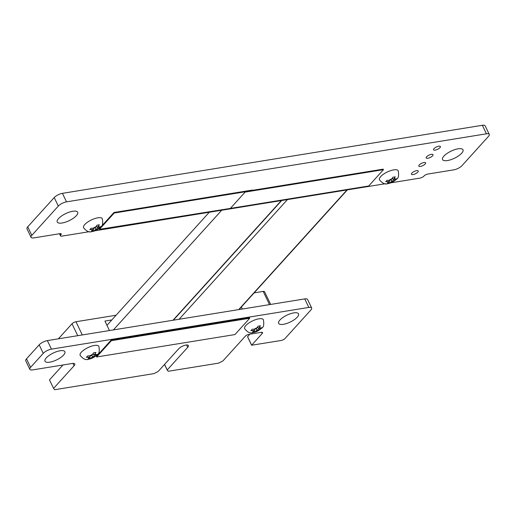 <?xml version="1.0" encoding="UTF-8"?>
<svg xmlns="http://www.w3.org/2000/svg" width="515" height="515" viewBox="0 0 515 515"><rect width="100%" height="100%" fill="white"/><g stroke="black" fill="none" stroke-linecap="round" stroke-linejoin="round"><path stroke-width="0.77" d="M94.728 230.817L385.452 183.707M390.627 182.864L419.847 178.132A3.386 1.172 154.4 0 0 424.096 175.943A2.903 1.004 -25.6 0 1 427.74 174.07L453.805 169.847A6.534 2.266 154.4 0 0 462 165.63L488.484 136.372A6.534 2.266 154.4 0 0 489.25 134.376A6.534 2.266 154.4 0 0 486.424 133.81L66.512 201.861A6.534 2.266 154.4 0 0 58.311 206.077L31.827 235.336A6.534 2.266 154.4 0 0 31.061 237.331A6.534 2.266 154.4 0 0 33.893 237.891L59.959 233.668A2.91 1.011 -25.6 0 1 61.221 233.919A2.91 1.011 -25.6 0 1 60.879 234.808A3.373 1.172 154.4 0 0 60.48 235.838A3.373 1.172 154.4 0 0 61.948 236.128L89.552 231.653M489.25 134.376L485.169 125.853A6.534 2.266 154.4 0 0 482.343 125.293L62.431 193.337A6.534 2.266 154.4 0 0 54.23 197.56L27.746 226.819A6.534 2.266 154.4 0 0 26.98 228.815L31.061 237.331M76.342 215.682A11.33 3.933 154.4 0 0 77.668 212.225A11.33 3.933 154.4 0 0 65.753 213.577A11.33 3.933 154.4 0 0 57.229 222.017A11.33 3.933 154.4 0 0 65.527 222.139A11.33 3.933 154.4 0 0 76.342 215.682M417.8 172.132A3.779 1.313 154.4 0 0 418.238 170.98A3.779 1.313 154.4 0 0 414.266 171.431A3.779 1.313 154.4 0 0 411.427 174.244A3.779 1.313 154.4 0 0 414.189 174.289A3.779 1.313 154.4 0 0 417.8 172.132M425.178 163.982A3.779 1.313 154.4 0 0 425.622 162.83A3.779 1.313 154.4 0 0 421.65 163.281A3.779 1.313 154.4 0 0 418.804 166.094A3.779 1.313 154.4 0 0 421.573 166.133A3.779 1.313 154.4 0 0 425.178 163.982M439.939 147.676A3.779 1.313 154.4 0 0 440.383 146.524A3.779 1.313 154.4 0 0 436.411 146.975A3.779 1.313 154.4 0 0 433.566 149.788A3.779 1.313 154.4 0 0 436.334 149.826A3.779 1.313 154.4 0 0 439.939 147.676M432.555 155.826A3.779 1.313 154.4 0 0 432.999 154.674A3.779 1.313 154.4 0 0 429.027 155.124A3.779 1.313 154.4 0 0 426.188 157.938A3.779 1.313 154.4 0 0 428.95 157.976A3.779 1.313 154.4 0 0 432.555 155.826M461.672 153.238A11.33 3.933 154.4 0 0 462.998 149.781A11.33 3.933 154.4 0 0 451.082 151.133A11.33 3.933 154.4 0 0 442.559 159.573A11.33 3.933 154.4 0 0 450.85 159.695A11.33 3.933 154.4 0 0 461.672 153.238M180.141 328.274L51.455 349.131A6.534 2.266 154.4 0 0 43.26 353.348L30.597 367.337A6.534 2.266 154.4 0 0 29.831 369.332A6.534 2.266 154.4 0 0 32.657 369.899L72.3 363.474A5.736 1.989 -25.6 0 1 74.784 363.963A5.736 1.989 -25.6 0 1 74.115 365.714L53.599 388.381L54.667 389.707L153.959 373.613L158.214 371.424L178.731 348.758A5.736 1.989 -25.6 0 1 184.209 345.494A5.736 1.989 -25.6 0 1 188.406 345.552A5.736 1.989 -25.6 0 1 187.737 347.303L167.221 369.97L168.186 371.283L218.675 363.127L222.931 360.938L245.314 336.211A2.903 1.004 -25.6 0 1 248.951 334.338L261.305 332.336A2.91 1.011 -25.6 0 1 262.56 332.587A2.91 1.011 -25.6 0 1 262.219 333.475L251.616 345.23L280.984 340.505A3.386 1.172 154.4 0 0 285.233 338.316L310.886 309.978A6.534 2.266 154.4 0 0 311.659 307.983A6.534 2.266 154.4 0 0 308.826 307.423L180.141 328.274M311.659 307.983L307.571 299.466A6.534 2.266 154.4 0 0 304.745 298.906L47.374 340.608A6.534 2.266 154.4 0 0 39.179 344.831L26.516 358.82A6.534 2.266 154.4 0 0 25.75 360.815L29.831 369.332M249.762 334.209L247.612 336.733M247.567 336.636L251.648 345.153M164.517 364.466L167.182 370.034L164.517 364.466M164.562 364.414L167.221 369.97M49.485 379.941L53.599 388.381M62.985 364.981L49.517 379.858M63.583 355.067A11.015 3.824 154.4 0 0 64.871 351.706A11.015 3.824 154.4 0 0 53.283 353.02A11.015 3.824 154.4 0 0 44.998 361.227A11.015 3.824 154.4 0 0 53.064 361.343A11.015 3.824 154.4 0 0 63.583 355.067M297.232 317.201A11.015 3.824 154.4 0 0 298.52 313.841A11.015 3.824 154.4 0 0 286.939 315.154A11.015 3.824 154.4 0 0 278.654 323.362A11.015 3.824 154.4 0 0 286.713 323.478A11.015 3.824 154.4 0 0 297.232 317.201M230.379 208.401L368.701 185.986L383.463 169.673L383.212 169.145L244.882 191.561L245.14 192.089L230.379 208.401L99.459 229.33L99.202 228.802L113.963 212.495L252.286 190.074L252.543 190.608L114.221 213.023L113.963 212.495M383.463 169.673L245.14 192.089M114.221 213.023L99.459 229.33M388.349 183.482L389.501 183.231L391.915 181.1L395.443 180.147L396.73 178.724L393.202 179.677L395.282 176.845L392.939 177.224L390.853 180.063L389.005 180.359L389.565 181.486L387.151 183.617L388.349 183.482M393.705 169.873A10.384 3.605 -25.6 0 1 398.204 170.768C399.048 175.551 398.468 178.37 396.473 179.22C393.524 181.814 390.679 183.269 387.924 183.591C385.207 184.724 382.394 183.437 379.465 179.748A10.384 3.605 -25.6 0 1 383.488 174.192A10.384 3.605 -25.6 0 1 393.705 169.873M391.999 178.795A4.094 1.423 154.4 0 0 389.005 180.359L386.984 180.302L385.696 181.724L389.565 181.486M391.915 181.1L391.22 179.658M388.973 182.136L389.501 183.231M392.475 178.158L393.202 179.677M394.348 178.415A4.094 1.423 154.4 0 1 395.056 179.381L395.443 180.147M92.449 231.428L93.595 231.184L96.015 229.053L99.543 228.1L100.831 226.677L97.303 227.63L99.382 224.791L97.032 225.177L94.953 228.01L93.106 228.312L93.666 229.433L91.252 231.563L92.449 231.428M97.805 217.826A10.384 3.605 -25.6 0 1 102.305 218.721C103.142 223.504 102.569 226.323 100.573 227.173C97.625 229.767 94.779 231.222 92.024 231.544C89.307 232.671 86.494 231.39 83.565 227.694A10.384 3.605 -25.6 0 1 87.582 222.145A10.384 3.605 -25.6 0 1 97.805 217.826M96.099 226.748A4.094 1.423 154.4 0 0 93.106 228.312L91.084 228.254L89.797 229.677L93.666 229.433M96.015 229.053L95.32 227.604M93.073 230.089L93.595 231.184M96.575 226.111L97.303 227.63M98.449 226.368A4.094 1.423 154.4 0 1 99.157 227.334L99.543 228.1M111.807 319.95L104.918 321.064L109.463 330.553M241.355 306.998L242.327 309.019M58.388 338.825A3.148 1.094 -25.6 0 1 58.433 338.773L72.016 323.774A3.148 1.094 -25.6 0 1 75.963 321.74L116.068 315.244M254.153 292.868L263.178 291.4A3.148 1.094 -25.6 0 1 264.543 291.67L270.652 304.429M234.937 334.57L96.614 356.985L111.375 340.673L249.698 318.257L234.937 334.57M111.375 340.673L111.124 340.145L96.363 356.451L96.614 356.985M111.124 340.145L249.447 317.729L249.698 318.257M253.522 332.426L254.668 332.181L257.088 330.051L260.616 329.091L261.903 327.675L258.376 328.628L260.455 325.789L258.105 326.169L256.026 329.008L252.157 329.252L250.869 330.675L254.738 330.43L252.324 332.561L253.522 332.426M258.878 318.824A10.384 3.605 -25.6 0 1 263.377 319.718C264.214 324.502 263.641 327.321 261.646 328.171C258.697 330.765 255.846 332.22 253.097 332.542C250.38 333.669 247.561 332.387 244.638 328.692A10.384 3.605 -25.6 0 1 248.655 323.143A10.384 3.605 -25.6 0 1 258.878 318.824M257.088 330.051L256.393 328.602M254.146 331.087L254.668 332.181M254.204 329.304L254.738 330.43M257.648 327.109L258.376 328.628M259.515 327.366A4.094 1.423 154.4 0 1 260.23 328.325L260.616 329.091M89.031 359.084L90.177 358.839L92.597 356.708L96.125 355.749L97.412 354.326L93.885 355.286L95.964 352.447L93.614 352.827L91.535 355.665L87.666 355.91L86.378 357.333L90.247 357.088L87.833 359.219L89.031 359.084M94.387 345.481A10.384 3.605 -25.6 0 1 98.886 346.376C99.723 351.159 99.15 353.972 97.155 354.822C94.206 357.416 91.355 358.878 88.606 359.193C85.889 360.326 83.07 359.045 80.147 355.35A10.384 3.605 -25.6 0 1 84.164 349.801A10.384 3.605 -25.6 0 1 94.387 345.481M92.597 356.708L91.902 355.26M89.655 357.745L90.177 358.839M89.713 355.962L90.247 357.088M93.157 353.766L93.885 355.286M95.758 354.983L96.125 355.749M221.727 210.236L113.403 329.909M281.332 200.58L173.001 320.253M287.434 199.588L179.104 319.261M347.033 189.932L238.709 309.605M482.343 125.293L486.424 133.81M62.431 193.337L66.512 201.861M54.23 197.56L58.311 206.077M27.746 226.819L31.827 235.336M60.313 233.63L60.879 234.808M47.374 340.608L51.455 349.131M304.745 298.906L308.826 307.423M261.659 332.297L262.219 333.475M186.63 344.979L187.737 347.303M73.001 363.39L74.115 365.714M26.516 358.82L30.597 367.337M39.179 344.831L43.26 353.348M390.776 182.362A4.094 1.423 154.4 0 0 393.769 180.804M387.718 181.782A4.094 1.423 154.4 0 0 388.426 182.748M94.876 230.314A4.094 1.423 154.4 0 0 97.869 228.757M91.818 229.735A4.094 1.423 154.4 0 0 92.526 230.694M263.178 291.4L269.506 304.616M75.963 321.74L82.291 334.956M72.016 323.774L77.726 335.69M255.949 331.312A4.094 1.423 154.4 0 0 258.942 329.748M252.891 330.733A4.094 1.423 154.4 0 0 253.599 331.692M257.172 327.746A4.094 1.423 154.4 0 0 254.178 329.31M95.739 354.983A4.094 1.423 154.4 0 0 95.03 354.024M91.458 357.97A4.094 1.423 154.4 0 0 94.451 356.406M88.4 357.391A4.094 1.423 154.4 0 0 89.108 358.35M92.681 354.404A4.094 1.423 154.4 0 0 89.687 355.968M60.48 235.838L59.476 233.746M251.616 345.23L247.535 336.713M281.673 200.522L173.349 320.195M209.296 212.251L106.953 325.313M347.38 189.874L239.05 309.547"/></g></svg>
